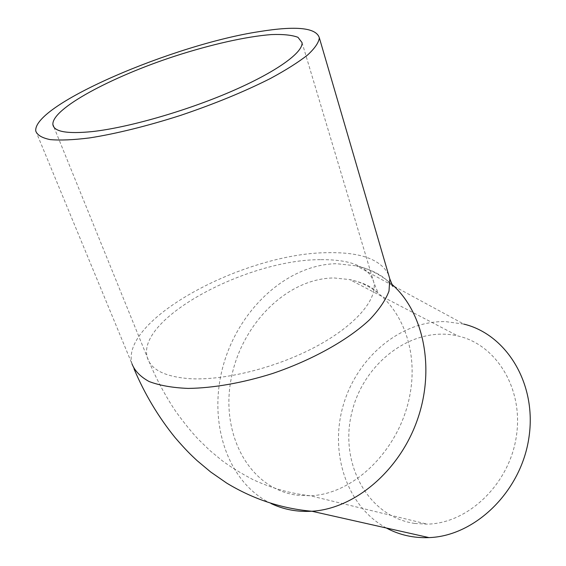 <?xml version="1.0" encoding="UTF-8"?>
<svg xmlns="http://www.w3.org/2000/svg" width="566" height="566" viewBox="0 0 566 566"><rect width="100%" height="100%" fill="white"/><g stroke="black" fill="none" stroke-linecap="round" stroke-linejoin="round"><path stroke-width="0.42" stroke-dasharray="2.83 2.12" d="M414.715 523.437L427.16 524.137C468.231 523.5 509.393 484.072 516.369 436.259C523.734 388.467 496.163 344.461 457.936 335.978C412.557 325.323 363.542 362.537 351.797 412.642C339.239 462.563 367.192 516.595 414.715 523.437M386.33 528C346.328 506.273 329.27 452.375 343.357 404.909C357.21 357.351 400.36 320.717 445.414 321.594L463.83 324.099L356.403 265.843C369.457 268.9 381.279 275.041 391.856 284.266M334.117 277.963L349.647 279.576C390.766 287.754 419.802 337.173 410.329 392.507C401.28 447.862 354.84 494.344 310.281 495.759L296.825 495.179C248.587 488.479 220.563 433.542 231.091 379.199C241.024 324.757 286.665 278.217 334.117 277.963M321.028 259.681C351.684 259.419 369.301 267.067 373.885 282.618C377.324 299.761 355.186 325.783 315.354 346.93C275.6 368.077 223.138 381.01 188.655 378.612C164.317 376.524 150.506 369.365 147.224 357.139C136.59 318.007 248.531 258.966 321.028 259.681M271.015 503.521C226.209 481.786 207.566 420.283 223.45 364.794C239.05 309.185 286.969 264.513 336.565 263.706L356.403 265.843C368.438 268.673 378.088 273.031 385.347 278.925L392.903 286.46M134.078 368.997L131.928 363.719C120.119 318.736 246.585 252.295 328.804 252.691C360.846 252.188 380.762 259.504 388.559 274.637M53.961 127.201L147.224 357.139C154.893 376.291 164.31 394.261 175.481 411.043C183.745 422.469 191.273 431.794 198.05 439.025L209.661 450.317L222.084 460.597C230.164 466.66 240.5 473.02 253.094 479.671C271.538 488.189 290.599 493.552 310.281 495.759L427.16 524.137M302.046 42.613L373.885 282.618L377.855 292.325C378.725 293.655 378.13 293.294 376.086 291.228C371.013 286.283 362.205 282.399 349.647 279.576L457.936 335.978M35.764 131.029L131.928 363.719"/><path stroke-width="0.85" d="M91.961 131.616C66.937 134.071 53.912 131.708 52.879 124.534C51.676 108.693 111.269 76.934 174.554 56.253C210.644 44.565 246.026 36.521 271.383 34.576C283.106 34.137 291.964 35.05 297.964 37.314L302.046 42.613C303.192 52.539 276.01 72.193 230.546 91.77C185.167 111.325 127.548 127.775 91.961 131.616M463.83 324.099C506.379 334.329 537.106 383.713 528.934 437.546C521.18 491.408 475.221 536.066 429.042 537.608C413.626 538.202 399.391 534.997 386.33 528M259.362 31.597C296.216 25.633 316.21 27.699 319.337 37.802C318.821 42.485 314.937 48.195 307.685 54.93C298.466 62.168 286.106 69.993 270.605 78.391C244.682 91.515 214.762 103.819 180.837 115.301C147.606 125.977 115.669 133.852 89.555 137.92C73.375 139.929 60.244 140.495 50.155 139.604C42.004 137.934 37.215 135.076 35.764 131.029C32.764 104.491 174.215 44.452 259.362 31.597M391.856 284.266C423.46 311.767 435.445 368.091 417.475 419.512C399.638 470.969 354.571 508.799 311.88 511.247C297.2 512.096 283.573 509.52 271.015 503.521M388.559 274.637L389.811 278.925L389.005 291.087C385.651 300.072 379.206 309.588 369.676 319.634C348.203 339.876 312.262 360.068 272.423 373.553C242.446 382.97 212.972 388.113 188.096 388.418C172.517 387.774 159.527 385.474 149.113 381.526C140.389 376.744 134.658 370.808 131.928 363.719M52.879 124.534L53.961 127.201M134.078 368.997C144.719 394.099 158.409 416.986 175.156 437.667C185.938 450.112 190.325 454.335 197.131 460.66L210.651 471.966L226.754 483.138C253.412 499.247 281.79 508.615 311.88 511.247L429.042 537.608M392.903 286.46L389.811 278.925L319.337 37.802"/></g></svg>
